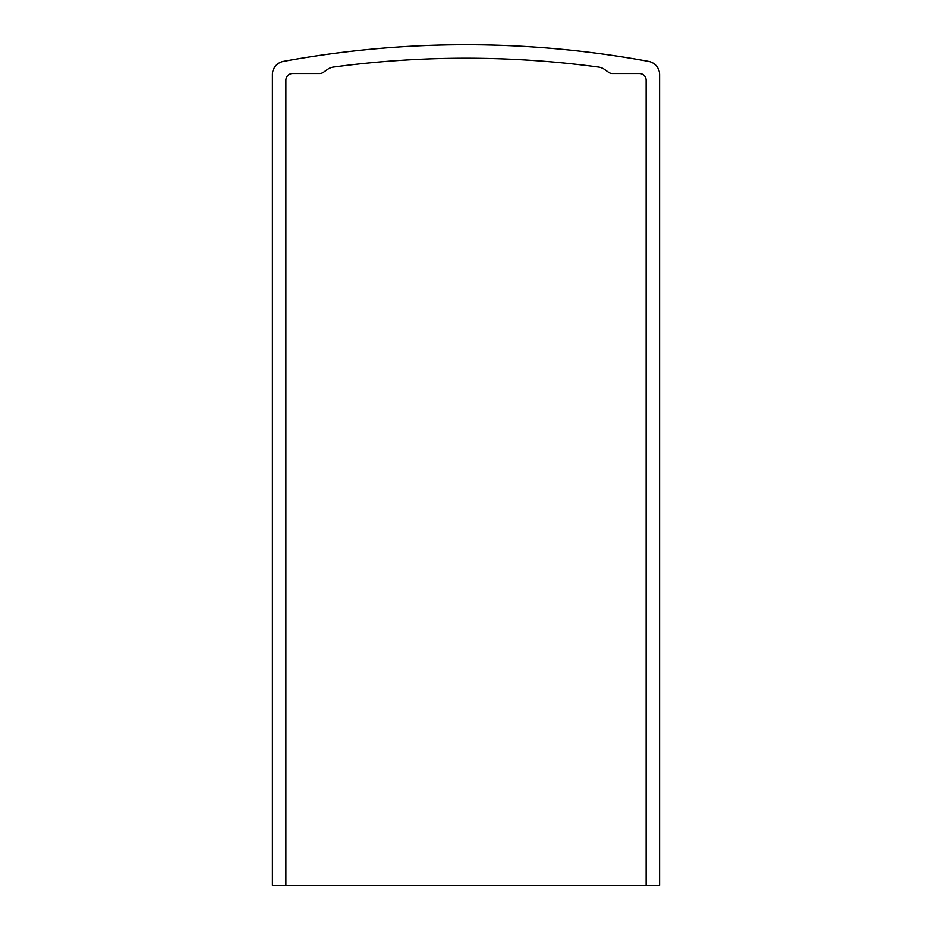 <?xml version="1.0" encoding="UTF-8"?>
<svg xmlns="http://www.w3.org/2000/svg" width="932" height="932" viewBox="0 0 932 932"><rect width="100%" height="100%" fill="white"/><g stroke="black" fill="none" stroke-linecap="round" stroke-linejoin="round"><path stroke-width="1.4" d="M646.132 885.4L659.6 885.4L659.6 74.63A13.467 13.467 0 0 0 648.567 61.384A1010.102 1010.102 0 0 0 283.433 61.384A13.467 13.467 0 0 0 272.4 74.63L272.4 885.4L646.132 885.4L646.132 80.257A6.734 6.734 0 0 0 639.399 73.523L612.464 73.523A6.734 6.734 0 0 1 608.596 72.3L604.425 69.376A13.467 13.467 0 0 0 598.484 67.057A996.634 996.634 0 0 0 333.516 67.057A13.467 13.467 0 0 0 327.575 69.376L323.404 72.3A6.734 6.734 0 0 1 319.536 73.523L292.601 73.523A6.734 6.734 0 0 0 285.868 80.257L285.868 885.4"/></g></svg>
